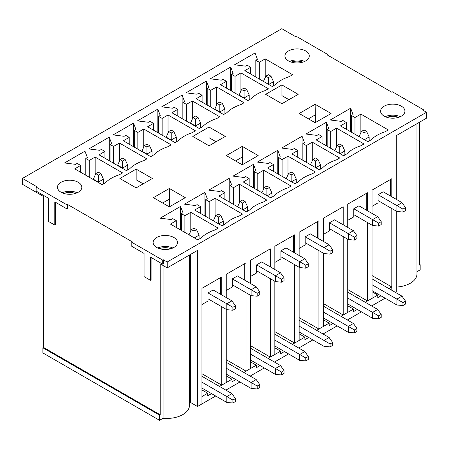 <?xml version="1.0" encoding="UTF-8"?>
<svg xmlns="http://www.w3.org/2000/svg" width="449" height="449" viewBox="0 0 449 449"><rect width="100%" height="100%" fill="white"/><g stroke="black" fill="none" stroke-linecap="round" stroke-linejoin="round"><path stroke-width="0.67" d="M162.74 264.203L150.466 257.12L150.466 280.311L144.09 276.629L144.09 253.438L131.815 246.349L131.815 242.297L162.74 260.156L162.74 264.203L163.38 263.838L163.38 259.786L162.74 260.156M67.086 208.981L54.812 201.893L54.812 225.089L48.436 221.408L48.436 198.211L36.161 191.122L36.161 187.076L67.086 204.929L67.086 208.981L67.726 208.611L67.726 204.564L67.086 204.929M36.161 187.076L36.796 186.705L22.45 178.421L22.45 184.315L43.491 196.466L43.491 347.414L42.857 347.779L159.552 415.157L159.552 420.309L42.857 352.936L42.857 347.779M22.45 178.421L281.798 28.691L296.144 36.975L296.783 36.605L327.708 54.464L327.708 55.199M43.491 347.414L160.192 414.786L160.192 263.838L167.202 267.885L167.202 261.997L163.38 259.786M167.202 267.885L197.493 250.402L197.493 406.502L190.477 402.456L189.5 403.017M221.727 294.948L221.727 276.91L201.96 288.32L201.96 403.926L197.493 406.502M221.727 306.729L221.727 385.147L226.251 382.537L226.251 309.344M246.024 280.922L246.024 262.878L226.251 274.294L226.251 297.564M246.024 292.703L246.024 371.121L250.548 368.506L250.548 295.319M270.315 266.891L270.315 248.853L250.548 260.268L250.548 283.532M270.315 278.677L270.315 357.095L274.844 354.48L274.844 281.287M294.611 252.866L294.611 234.827L274.844 246.237L274.844 269.507M294.611 264.646L294.611 343.07L299.141 340.454L299.141 267.262M318.908 238.84L318.908 220.801L299.141 232.212L299.141 255.481M318.908 250.621L318.908 329.038L323.437 326.429L323.437 253.236M343.204 224.814L343.204 206.77L323.437 218.186L323.437 241.455M343.204 236.595L343.204 315.013L347.734 312.397L347.734 239.21M367.501 210.783L367.501 192.744L347.734 204.16L347.734 227.424M367.501 222.569L367.501 300.987L372.03 298.372L372.03 225.179M391.797 196.757L391.797 178.719L372.03 190.129L372.03 213.398M391.797 208.538L391.797 290.273L391.797 286.962L372.03 275.546M396.259 211.114L396.259 291.749L395.305 292.299M423.362 110.426L423.362 109.685L422.722 110.056L426.55 112.267L426.55 118.154L396.259 135.643L396.259 199.334M426.55 112.267L167.202 261.997M419.534 122.207L419.534 265.056L420.174 264.686L420.174 269.838L416.964 271.696M416.964 123.688L416.964 273.98A22.781 13.156 180 0 1 396.259 287.074M189.5 255.015L189.5 405.301A22.781 13.156 180 0 1 163.06 418.283L159.552 420.309M420.174 264.686L419.534 264.321M423.362 109.685L392.432 91.832L391.797 92.202L327.074 54.829L327.708 54.464M156.684 247.455A12.174 7.027 180 0 1 153.115 242.482A12.174 7.027 180 0 1 165.294 235.456A12.174 7.027 180 0 1 177.467 242.482A12.174 7.027 180 0 1 169.952 248.976A12.174 7.027 180 0 1 156.684 247.455M61.03 192.228A12.174 7.027 180 0 1 57.466 187.261A12.174 7.027 180 0 1 69.64 180.229A12.174 7.027 180 0 1 81.813 187.261A12.174 7.027 180 0 1 74.298 193.755A12.174 7.027 180 0 1 61.03 192.228M401.361 106.189A12.174 7.027 180 0 1 404.925 111.161A12.174 7.027 180 0 1 392.752 118.188A12.174 7.027 180 0 1 380.578 111.161A12.174 7.027 180 0 1 388.093 104.668A12.174 7.027 180 0 1 401.361 106.189M305.707 50.967A12.174 7.027 180 0 1 309.277 55.934A12.174 7.027 180 0 1 297.098 62.967A12.174 7.027 180 0 1 284.924 55.934A12.174 7.027 180 0 1 292.439 49.441A12.174 7.027 180 0 1 305.707 50.967M209.038 127.028L192.773 136.417L209.038 145.802L225.297 136.417L209.038 127.028L209.038 137.703L216.053 141.755M185.302 197.672L169.357 206.877L153.418 197.672L169.357 188.468L185.302 197.672M190.797 212.293L218.22 228.126L215.032 229.967A37.048 21.389 0 0 0 201 238.065L197.813 239.906L170.39 224.073L176.289 220.672L172.786 218.646L171.187 219.567L160.192 218.186L180.593 206.405L182.984 212.753L181.39 213.673L184.898 215.7L190.797 212.293L190.797 230.977M215.093 198.267L242.516 214.1L239.328 215.941A37.048 21.389 0 0 0 225.297 224.04L222.109 225.881L194.686 210.048L200.585 206.641L197.077 204.621L195.483 205.541L184.483 204.16L204.89 192.374L207.281 198.727L205.687 199.648L209.195 201.674L215.093 198.267L215.093 216.951M239.39 184.242L266.813 200.069L263.619 201.91A37.048 21.389 0 0 0 249.593 210.014L246.406 211.855L218.983 196.022L224.882 192.615L221.374 190.589L219.78 191.51L208.779 190.129L229.186 178.348L231.577 184.702L229.983 185.622L233.491 187.648L239.39 184.242L239.39 202.926M263.686 170.216L291.104 186.043L287.916 187.884A37.048 21.389 0 0 0 273.89 195.983L270.702 197.824L243.279 181.997L249.178 178.59L245.67 176.564L244.076 177.484L233.076 176.103L253.483 164.323L255.874 170.676L254.28 171.597L257.788 173.617L263.686 170.216L263.686 188.9M287.983 156.185L315.4 172.018L312.212 173.858A37.048 21.389 0 0 0 298.187 181.957L294.999 183.798L267.576 167.965L273.475 164.564L269.967 162.538L268.373 163.458L257.372 162.078L277.779 150.297L280.17 156.645L278.576 157.565L282.084 159.591L287.983 156.185L287.983 174.869M312.279 142.159L339.697 157.992L336.509 159.833A37.048 21.389 0 0 0 322.477 167.932L319.29 169.773L291.872 153.94L297.771 150.533L294.263 148.512L292.669 149.433L281.669 148.052L302.076 136.266L304.467 142.619L302.873 143.54L306.381 145.566L312.279 142.159L312.279 160.843M336.57 128.133L363.993 143.961L360.805 145.802A37.048 21.389 0 0 0 346.774 153.906L343.586 155.747L316.169 139.914L322.068 136.507L318.56 134.481L316.966 135.402L305.965 134.021L326.372 122.24L328.763 128.594L327.169 129.514L330.672 131.54L336.57 128.133L336.57 146.817M281.921 84.945L265.662 94.335L281.921 103.725L298.187 94.335L281.921 84.945L281.921 95.626L288.937 99.672M265.219 58.881L292.636 74.714L289.448 76.555A37.048 21.389 0 0 0 275.417 84.653L272.229 86.494L244.812 70.661L250.71 67.255L247.203 65.234L245.609 66.155L234.608 64.774L255.015 52.988L257.406 59.341L255.812 60.261L259.32 62.288L265.219 58.881L265.219 77.565M131.815 242.297L132.449 241.932L67.726 204.564M360.867 114.108L388.29 129.935L385.102 131.776A37.048 21.389 0 0 0 371.07 139.875L367.883 141.716L340.465 125.888L346.359 122.482L342.856 120.455L341.262 121.376L330.262 119.995L350.663 108.215L353.054 114.568L351.46 115.488L354.968 117.509L360.867 114.108L360.867 132.792M315.131 104.303L331.076 113.507L315.131 122.712L299.191 113.507L315.131 104.303L315.467 122.521M240.922 72.906L268.339 88.739L265.151 90.58A37.048 21.389 0 0 0 251.126 98.679L247.932 100.52L220.515 84.687L226.414 81.286L222.906 79.26L221.312 80.18L210.312 78.8L230.719 67.019L233.11 73.367L231.516 74.287L235.023 76.313L240.922 72.906L240.922 90.855M216.626 86.932L244.043 102.765L240.855 104.606A37.048 21.389 0 0 0 226.829 112.705L223.641 114.546L196.219 98.718L202.117 95.311L198.61 93.285L197.016 94.206L186.015 92.825L206.422 81.045L208.813 87.392L207.219 88.313L210.727 90.339L216.626 86.932L216.626 104.881M192.329 100.963L219.752 116.791L216.558 118.631A37.048 21.389 0 0 0 202.533 126.736L199.345 128.571L171.922 112.744L177.821 109.337L174.313 107.311L172.719 108.231L161.719 106.851L182.126 95.07L184.517 101.423L182.923 102.344L186.43 104.364L192.329 100.963L192.329 118.912M168.033 114.989L195.455 130.822L192.267 132.663A37.048 21.389 0 0 0 178.236 140.762L175.048 142.602L147.626 126.77L153.524 123.363L150.017 121.342L148.423 122.263L137.422 120.882L157.829 109.096L160.22 115.449L158.626 116.37L162.134 118.396L168.033 114.989L168.033 132.938M143.736 129.015L171.159 144.847L167.971 146.688A37.048 21.389 0 0 0 153.94 154.787L150.752 156.628L123.329 140.795L129.228 137.394L125.726 135.368L124.126 136.288L113.131 134.908L133.533 123.127L135.924 129.475L134.33 130.395L137.837 132.421L143.736 129.015L143.736 146.963M119.44 143.04L146.862 158.873L143.674 160.714A37.048 21.389 0 0 0 129.643 168.813L126.455 170.654L99.038 154.826L104.937 151.42L101.429 149.394L99.835 150.314L88.835 148.933L109.236 137.153L111.633 143.5L110.033 144.421L113.541 146.447L119.44 143.04L119.44 160.989M95.149 157.071L122.566 172.899L119.378 174.74A37.048 21.389 0 0 0 105.347 182.838L102.159 184.679L74.742 168.852L80.64 165.445L77.133 163.419L75.539 164.34L64.538 162.959L84.945 151.178L87.336 157.532L85.742 158.452L89.25 160.473L95.149 157.071L95.149 175.02M119.889 178.494L136.148 187.884L152.407 178.494L136.148 169.11L119.889 178.494M242.247 146.385L258.186 155.59L242.247 164.794L226.302 155.59L242.247 146.385L242.578 164.603M274.844 331.654L294.611 343.07M250.548 345.679L270.315 357.095M299.141 317.628L318.908 329.038M226.251 359.711L246.024 371.121M169.694 206.68L169.357 188.468M201.96 373.736L221.727 385.147M323.437 303.603L343.204 315.013M208.016 292.922L226.829 303.782L231.931 300.836L213.118 289.975L208.016 292.922L208.016 301.021L201.96 304.517M232.313 278.896L251.126 289.757L256.227 286.81L237.414 275.95L232.313 278.896L232.313 286.995L226.251 290.492M256.609 264.871L275.417 275.731L280.518 272.784L261.711 261.924L256.609 264.871L256.609 272.97L250.548 276.466M280.906 250.839L299.713 261.705L304.815 258.759L286.002 247.899L280.906 250.839L280.906 258.944L274.844 262.441M305.197 236.814L324.01 247.674L329.111 244.727L310.298 233.867L305.197 236.814L305.197 244.913L299.141 248.409M329.493 222.788L348.306 233.648L353.408 230.702L334.595 219.842L329.493 222.788L329.493 230.887L323.437 234.384M353.79 208.763L372.603 219.623L377.704 216.676L358.891 205.816L353.79 208.763L353.79 216.861L347.734 220.358M347.734 289.571L367.501 300.987M378.086 194.731L396.899 205.597L402.001 202.651L383.188 191.79L378.086 194.731L378.086 202.836L372.03 206.332M346.359 129.29L346.359 122.482M351.46 132.236L351.46 115.488M350.663 131.776L350.663 108.215M354.968 134.262L354.968 117.509M390.523 179.454L390.523 195.652L390.203 195.837M250.71 74.068L250.71 67.255M255.812 77.015L255.812 60.261M255.015 76.555L255.015 52.988M259.32 79.035L259.32 62.288M308.435 118.845L315.131 114.983M322.068 143.321L322.068 136.507M327.169 146.262L327.169 129.514M326.372 145.802L326.372 122.24M330.672 148.288L330.672 131.54M366.227 193.48L366.227 209.683L365.907 209.863M226.414 88.094L226.414 81.286M231.516 91.04L231.516 74.287M230.719 90.58L230.719 67.019M235.023 93.066L235.023 76.313M297.771 157.346L297.771 150.533M302.873 160.293L302.873 143.54M302.076 159.833L302.076 136.266M306.381 162.314L306.381 145.566M341.93 207.511L341.93 223.709L341.61 223.894M202.117 102.119L202.117 95.311M207.219 105.066L207.219 88.313M206.422 104.606L206.422 81.045M210.727 107.092L210.727 90.339M273.475 171.372L273.475 164.564M278.576 174.319L278.576 157.565M277.779 173.858L277.779 150.297M282.084 176.345L282.084 159.591M317.634 221.537L317.634 237.734L317.314 237.919M177.821 116.151L177.821 109.337M182.923 119.092L182.923 102.344M182.126 118.631L182.126 95.07M186.43 121.118L186.43 104.364M249.178 185.398L249.178 178.59M254.28 188.344L254.28 171.597M253.483 187.884L253.483 164.323M257.788 190.37L257.788 173.617M293.337 235.562L293.337 251.76L293.017 251.945M153.524 130.176L153.524 123.363M158.626 133.123L158.626 116.37M157.829 132.663L157.829 109.096M162.134 135.143L162.134 118.396M224.882 199.429L224.882 192.615M229.983 202.37L229.983 185.622M229.186 201.91L229.186 178.348M233.491 204.396L233.491 187.648M269.041 249.588L269.041 265.791L268.721 265.971M129.228 144.202L129.228 137.394M134.33 147.149L134.33 130.395M133.533 146.688L133.533 123.127M137.837 149.175L137.837 132.421M200.585 213.455L200.585 206.641M205.687 216.401L205.687 199.648M204.89 215.941L204.89 192.374M209.195 218.422L209.195 201.674M244.744 263.619L244.744 279.817L244.43 280.002M104.937 158.228L104.937 151.42M110.033 161.174L110.033 144.421M109.236 160.714L109.236 137.153M113.541 163.2L113.541 146.447M176.289 227.48L176.289 220.672M181.39 230.427L181.39 213.673M180.593 229.967L180.593 206.405M184.898 232.453L184.898 215.7M220.453 277.645L220.453 293.842L220.133 294.028M80.64 172.259L80.64 165.445M85.742 175.2L85.742 158.452M84.945 174.74L84.945 151.178M89.25 177.226L89.25 160.473M143.164 183.837L136.148 179.785L136.148 169.11M162.661 203.01L169.357 199.143M235.551 160.927L242.247 157.06M289.571 61.457A12.174 7.027 180 0 1 304.63 61.457M385.22 116.684A12.174 7.027 180 0 1 400.284 116.684M190.477 254.448L190.477 402.456M163.06 265.494L163.06 418.283M160.192 414.786L159.552 415.157M62.108 192.784A12.174 7.027 180 0 1 77.172 192.784M157.762 248.005A12.174 7.027 180 0 1 172.82 248.005M151.105 257.485L151.105 279.946L150.466 280.311M55.452 202.263L55.452 224.719L54.812 225.089M201.96 389.934L207.696 393.251L207.696 395.827L211.524 393.616M215.666 396.012L201.96 403.926L201.96 396.562L207.696 393.251M219.494 386.437L231.993 379.22L231.993 381.802L235.82 379.59M226.251 375.908L231.993 379.22M243.79 372.412L256.289 365.194L256.289 367.77L260.117 365.565M250.548 361.883L256.289 365.194M268.087 358.386L280.586 351.169L280.586 353.745L284.408 351.533M274.844 347.852L280.586 351.169M292.383 344.355L304.882 337.143L304.882 339.719L308.704 337.508M299.141 333.826L304.882 337.143M316.68 330.329L329.173 323.112L329.173 325.693L333.001 323.482M323.437 319.8L329.173 323.112M340.971 316.304L353.47 309.086L353.47 311.662L357.297 309.456M347.734 305.775L353.47 309.086M365.267 302.278L377.766 295.06L377.766 297.636L380.954 295.796M225.869 390.119L239.962 381.981M250.166 376.094L264.259 367.956M274.462 362.068L288.555 353.93M298.759 348.037L312.852 339.904M323.056 334.011L337.148 325.873M347.352 319.985L361.445 311.847M371.643 305.96L385.102 298.187M372.03 291.743L377.766 295.06M388.929 288.617L391.797 286.962M364.055 132.882L366.609 131.411L364.055 129.935L361.507 131.411L364.055 132.882L364.055 139.51M364.375 139.695L369.157 136.934L369.157 140.98M402.955 212.035L405.509 210.564L405.509 207.618L402.955 209.094L402.955 212.035L396.899 211.485L378.086 200.624M396.899 211.485L396.899 205.597L402.955 209.094M405.509 207.618L402.001 202.651M359.088 136.642L361.507 131.411M369.157 136.934L366.609 131.411M268.407 77.655L270.955 76.184L268.407 74.714L265.853 76.184L268.407 77.655L268.407 84.283M268.721 84.468L273.508 81.707L273.508 85.759M372.03 284.75L396.899 299.107L402.001 296.166L372.03 278.863M402.955 305.55L405.509 304.08L405.509 301.133L402.955 302.609L402.955 305.55L396.899 305L372.03 290.643M396.899 305L396.899 299.107L402.955 302.609M405.509 301.133L402.001 296.166M263.44 81.415L265.853 76.184M273.508 81.707L270.955 76.184M239.008 95.368L241.556 89.474L244.11 90.945L246.658 89.474L244.11 88.004L241.556 89.474M244.11 98.309L244.11 97.944L249.212 94.997L249.212 99.785M347.734 298.041L372.603 312.397L377.704 309.456L347.734 292.153M378.659 318.841L381.212 317.37L381.212 314.423L378.659 315.9L378.659 318.841L372.603 318.29L347.734 303.934M372.603 318.29L372.603 312.397L378.659 315.9M244.11 90.945L244.11 97.944L239.008 94.997M381.212 314.423L377.704 309.456M249.212 94.997L246.658 89.474M339.764 146.907L342.312 145.437L339.764 143.961L337.21 145.437L339.764 146.907L339.764 153.536M340.078 153.721L344.86 150.959L344.86 155.006M378.659 226.066L381.212 224.59L381.212 221.649L378.659 223.119L378.659 226.066L372.603 225.51L353.79 214.65M372.603 225.51L372.603 219.623L378.659 223.119M381.212 221.649L377.704 216.676M334.797 150.668L337.21 145.437M344.86 150.959L342.312 145.437M291.384 62.142A10.147 5.859 180 0 1 302.817 62.142M63.921 193.463A10.147 5.859 180 0 1 75.353 193.463M387.038 117.363A10.147 5.859 180 0 1 398.471 117.363M159.575 248.69A10.147 5.859 180 0 1 171.007 248.69M214.712 109.393L217.26 103.5L219.814 104.976L222.362 103.5L219.814 102.03L217.26 103.5M219.814 112.34L219.814 111.969L224.915 109.023L224.915 113.81M323.437 312.066L348.306 326.429L353.408 323.482L323.437 306.179M354.362 332.872L356.916 331.396L356.916 328.449L354.362 329.925L354.362 332.872L348.306 332.316L323.437 317.959M348.306 332.316L348.306 326.429L354.362 329.925M219.814 104.976L219.814 111.969L214.712 109.023M356.916 328.449L353.408 323.482M224.915 109.023L222.362 103.5M315.467 160.933L318.015 159.462L315.467 157.992L312.914 159.462L315.467 160.933L315.467 167.561M315.782 167.746L320.569 164.985L320.569 169.037M354.362 240.092L356.916 238.621L356.916 235.674L354.362 237.145L354.362 240.092L348.306 239.542L329.493 228.676M348.306 239.542L348.306 233.648L354.362 237.145M356.916 235.674L353.408 230.702M310.5 164.693L312.914 159.462M320.569 164.985L318.015 159.462M190.415 123.419L192.969 117.531L195.517 119.002L198.071 117.531L195.517 116.055L192.969 117.531M195.517 126.365L195.517 125.995L200.619 123.054L200.619 127.836M299.141 326.097L324.01 340.454L329.111 337.508L299.141 320.204M330.071 346.897L332.619 345.427L332.619 342.48L330.071 343.951L330.071 346.897L324.01 346.347L299.141 331.985M324.01 346.347L324.01 340.454L330.071 343.951M195.517 119.002L195.517 125.995L190.415 123.054M332.619 342.48L329.111 337.508M200.619 123.054L198.071 117.531M291.171 174.964L293.719 173.488L291.171 172.018L288.617 173.488L291.171 174.964L291.171 181.587M291.491 181.772L296.273 179.011L296.273 183.063M330.071 254.117L332.619 252.647L332.619 249.7L330.071 251.171L330.071 254.117L324.01 253.567L305.197 242.707M324.01 253.567L324.01 247.674L330.071 251.171M332.619 249.7L329.111 244.727M286.204 178.724L288.617 173.488M296.273 179.011L293.719 173.488M166.119 137.445L168.672 131.557L171.221 133.027L173.774 131.557L171.221 130.081L168.672 131.557M171.221 140.391L171.221 140.026L176.322 137.08L176.322 141.867M274.844 340.123L299.713 354.48L304.815 351.533L274.844 334.23M305.775 360.923L308.323 359.453L308.323 356.506L305.775 357.976L305.775 360.923L299.713 360.373L274.844 346.011M299.713 360.373L299.713 354.48L305.775 357.976M171.221 133.027L171.221 140.026L166.119 137.08M308.323 356.506L304.815 351.533M176.322 137.08L173.774 131.557M266.874 188.99L269.422 187.519L266.874 186.043L264.321 187.519L266.874 188.99L266.874 195.618M267.194 195.803L271.976 193.042L271.976 197.089M305.775 268.143L308.323 266.672L308.323 263.726L305.775 265.202L305.775 268.143L299.713 267.593L280.906 256.733M299.713 267.593L299.713 261.705L305.775 265.202M308.323 263.726L304.815 258.759M261.907 192.75L264.321 187.519M271.976 193.042L269.422 187.519M141.822 151.476L144.376 145.583L146.924 147.053L149.478 145.583L146.924 144.112L144.376 145.583M146.924 154.417L146.924 154.052L152.026 151.105L152.026 155.893M250.548 354.149L275.417 368.506L280.518 365.565L250.548 348.261M281.478 374.949L284.026 373.478L284.026 370.532L281.478 372.008L281.478 374.949L275.417 374.399L250.548 360.042M275.417 374.399L275.417 368.506L281.478 372.008M146.924 147.053L146.924 154.052L141.822 151.105M284.026 370.532L280.518 365.565M152.026 151.105L149.478 145.583M242.578 203.015L245.132 201.545L242.578 200.069L240.03 201.545L242.578 203.015L242.578 209.644M242.898 209.829L247.68 207.068L247.68 211.114M281.478 282.174L284.026 280.698L284.026 277.757L281.478 279.227L281.478 282.174L275.417 281.618L256.609 270.758M275.417 281.618L275.417 275.731L281.478 279.227M284.026 277.757L280.518 272.784M237.611 206.776L240.03 201.545M247.68 207.068L245.132 201.545M117.531 165.501L120.079 159.608L122.628 161.084L125.181 159.608L122.628 158.138L120.079 159.608M122.628 168.448L122.628 168.078L127.729 165.131L127.729 169.918M226.251 368.174L251.126 382.537L256.227 379.59L226.251 362.287M257.182 388.98L259.73 387.504L259.73 384.557L257.182 386.033L257.182 388.98L251.126 388.424L226.251 374.068M251.126 388.424L251.126 382.537L257.182 386.033M122.628 161.084L122.628 168.078L117.531 165.131M259.73 384.557L256.227 379.59M127.729 165.131L125.181 159.608M218.281 217.041L220.835 215.571L218.281 214.1L215.733 215.571L218.281 217.041L218.281 223.669M218.601 223.855L223.383 221.093L223.383 225.145M257.182 296.2L259.73 294.729L259.73 291.783L257.182 293.253L257.182 296.2L251.126 295.65L232.313 284.784M251.126 295.65L251.126 289.757L257.182 293.253M259.73 291.783L256.227 286.81M213.314 220.801L215.733 215.571M223.383 221.093L220.835 215.571M93.235 179.527L95.783 173.64L98.337 175.11L100.885 173.64L98.337 172.163L95.783 173.64M98.337 182.474L98.337 182.103L103.438 179.162L103.438 183.944M201.96 382.206L226.829 396.562L231.931 393.616L201.96 376.313M232.885 403.006L235.439 401.535L235.439 398.589L232.885 400.059L232.885 403.006L226.829 402.45L201.96 388.093M226.829 402.45L226.829 396.562L232.885 400.059M98.337 175.11L98.337 182.103L93.235 179.162M235.439 398.589L231.931 393.616M103.438 179.162L100.885 173.64M193.985 231.072L196.539 229.596L193.985 228.126L191.437 229.596L193.985 231.072L193.985 237.695M194.305 237.88L199.087 235.119L199.087 239.171M232.885 310.225L235.439 308.755L235.439 305.808L232.885 307.279L232.885 310.225L226.829 309.675L208.016 298.815M226.829 309.675L226.829 303.782L232.885 307.279M235.439 305.808L231.931 300.836M189.018 234.827L191.437 229.596M199.087 235.119L196.539 229.596"/></g></svg>
